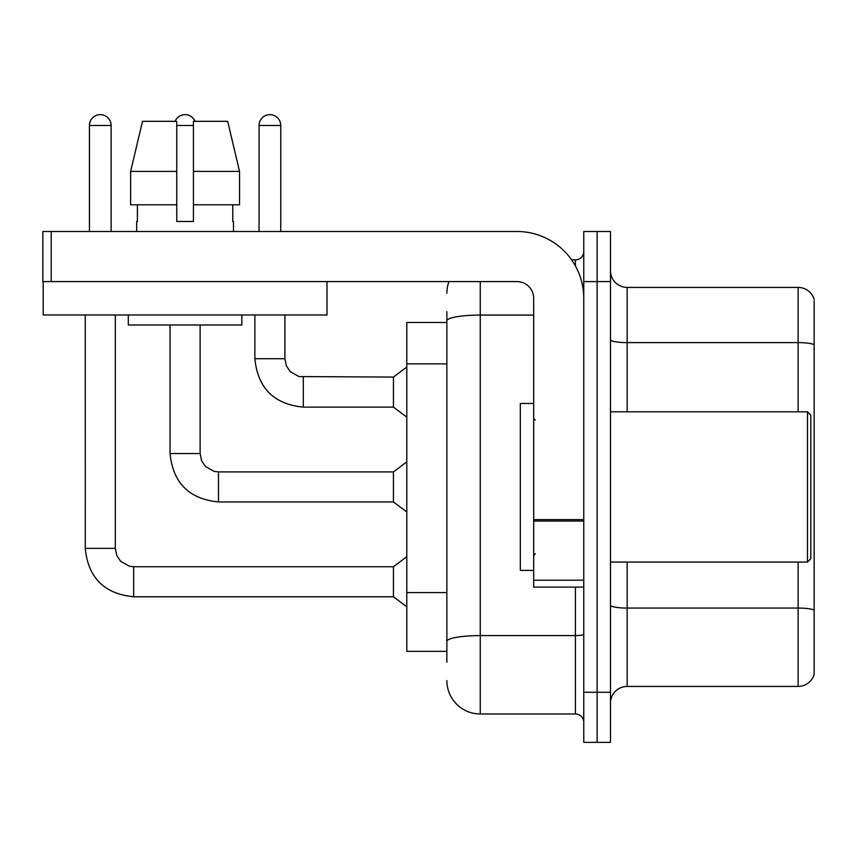 <?xml version="1.0" encoding="UTF-8"?>
<svg xmlns="http://www.w3.org/2000/svg" width="857" height="857" viewBox="0 0 857 857"><rect width="100%" height="100%" fill="white"/><g stroke="black" fill="none" stroke-linecap="round" stroke-linejoin="round"><path stroke-width="1.29" d="M406.796 651.374L446.861 651.374L406.796 651.374L406.796 322.489L446.861 322.489M610.473 703.126A16.69 16.69 0 0 1 627.163 686.436L798.124 686.436L798.124 562.063M597.115 692.274L597.115 742.366L610.473 742.366L610.473 692.274L597.115 692.274L597.115 742.366L583.767 742.366L583.767 692.274L597.115 692.274L597.115 281.589L597.115 692.274M583.767 692.274L583.767 231.497L597.115 231.497L597.115 281.589L597.115 231.497L610.473 231.497L610.473 692.274M814.15 300.786L814.15 674.416A16.69 16.69 0 0 1 798.124 686.436M814.15 344.696A16.69 2.903 180 0 0 798.124 342.607L798.124 287.427A16.69 16.69 0 0 1 814.15 299.447A16.69 16.69 0 0 0 798.124 287.427L627.163 287.427A16.69 16.69 0 0 1 610.473 270.737A16.69 16.69 0 0 0 627.163 287.427L627.163 411.81M814.15 344.932L814.15 610.152A16.69 2.903 180 0 0 798.124 608.063L627.163 608.063L627.163 686.436M446.861 662.225L446.861 311.637M480.252 281.589L480.252 713.977L575.411 713.977L575.411 587.099M571.619 259.885L575.411 259.885A8.345 8.345 0 0 0 583.767 251.54M583.767 722.333A8.345 8.345 0 0 0 575.411 713.977M446.861 293.276A33.391 33.391 0 0 1 448.972 281.589M480.252 713.977A33.391 33.391 0 0 1 446.861 680.587M583.767 587.099L533.675 587.099L533.675 519.588L583.767 519.588M583.767 298.279A66.782 66.782 0 0 0 516.985 231.497L51.195 231.497L51.195 281.589L516.985 281.589A16.69 16.69 0 0 1 533.675 298.279L533.675 519.588M43.182 281.589L43.182 314.98L326.999 314.98L326.999 281.589L42.85 281.589L42.85 231.497L51.195 231.497M533.675 403.454L520.317 403.454L520.317 570.408L533.675 570.408M807.476 562.063L810.808 558.721L810.808 415.142L807.476 411.81L807.476 562.063L610.473 562.063M239.542 204.791L239.542 171.4L227.683 121.319L239.542 171.4L239.542 204.791L193.436 204.791L193.436 121.319L227.683 121.319L239.542 171.4L193.436 171.4M176.746 171.4L130.628 171.4L142.498 121.319L130.628 171.4L142.498 121.319L176.746 121.319L176.746 221.481L193.436 221.481L193.436 204.791M136.67 221.481L137.399 221.481L136.67 221.481L136.67 231.497M233.5 221.481L232.783 221.481L233.5 221.481L233.5 231.497M232.783 204.791L232.783 221.481M193.436 221.481L176.746 221.481M137.399 221.481L137.399 204.791M128.325 314.98L128.325 324.996L241.856 324.996L241.856 314.98M176.746 204.791L130.628 204.791L130.628 171.4M89.428 231.497L89.428 125.486A10.852 10.852 0 0 1 100.28 114.634A10.852 10.852 0 0 1 111.131 125.486L111.131 231.497M133.671 566.734L393.438 566.734L393.438 596.783L133.671 596.783L133.671 566.734L129.375 566.22L120.687 561.356L116.766 555.54L115.309 548.373L115.309 314.98M115.309 548.373L85.282 548.373L85.25 314.98M175.074 121.319A10.852 10.852 0 0 1 195.107 121.319M170.061 324.996L170.061 453.546C172.964 482.92 189.108 499.053 218.481 501.956C189.108 499.053 172.964 482.92 170.061 453.546C172.964 482.92 189.108 499.053 218.481 501.956C189.108 499.053 172.964 482.92 170.061 453.546C172.964 482.92 189.108 499.053 218.481 501.956C189.108 499.053 172.964 482.92 170.061 453.546C172.964 482.92 189.108 499.053 218.481 501.956C189.108 499.053 172.964 482.92 170.061 453.546C172.964 482.92 189.108 499.053 218.481 501.956C189.108 499.053 172.964 482.92 170.061 453.546C172.964 482.92 189.108 499.053 218.481 501.956C189.108 499.053 172.964 482.92 170.061 453.546C172.964 482.92 189.108 499.053 218.481 501.956C189.108 499.053 172.964 482.92 170.061 453.546C172.964 482.92 189.108 499.053 218.481 501.956C189.108 499.053 172.964 482.92 170.061 453.546L200.12 453.546L201.566 460.712L205.498 466.529L214.175 471.393L218.481 471.907L393.438 471.907L393.438 501.956L218.481 501.956L218.481 471.939M259.05 231.497L259.05 125.486A10.852 10.852 0 0 1 269.901 114.634A10.852 10.852 0 0 1 280.753 125.486L280.753 231.497M303.292 407.129C273.919 404.225 257.775 388.092 254.872 358.719C257.775 388.092 273.919 404.225 303.292 407.129C273.919 404.225 257.775 388.092 254.872 358.719C257.775 388.092 273.919 404.225 303.292 407.129C273.919 404.225 257.775 388.092 254.872 358.719C257.775 388.092 273.919 404.225 303.292 407.129C273.919 404.225 257.775 388.092 254.872 358.719C257.775 388.092 273.919 404.225 303.292 407.129C273.919 404.225 257.775 388.092 254.872 358.719C257.775 388.092 273.919 404.225 303.292 407.129C273.919 404.225 257.775 388.092 254.872 358.719C257.775 388.092 273.919 404.225 303.292 407.129C273.919 404.225 257.775 388.092 254.872 358.719C257.775 388.092 273.919 404.225 303.292 407.129C273.919 404.225 257.775 388.092 254.872 358.719C257.775 388.092 273.919 404.225 303.292 407.129C273.919 404.225 257.775 388.092 254.872 358.719L284.92 358.719L286.377 365.885L290.309 371.702L298.986 376.566L393.438 377.08L393.438 407.129L303.292 407.129L303.292 377.112M446.861 363.871L406.796 363.871M446.861 592.594L406.796 592.594M798.124 411.81L798.124 342.607L627.163 342.607A16.69 2.903 0 0 1 610.473 339.715M610.473 281.589L583.767 281.589M627.163 562.063L627.163 608.063A16.69 2.903 0 0 1 610.473 605.16M583.767 634.159A8.345 1.446 0 0 1 575.411 635.605L480.252 635.605A33.391 5.795 180 0 0 446.861 641.4M446.861 320.861A33.391 5.795 180 0 1 480.252 315.065L533.675 315.065M575.411 265.949L575.411 259.885M583.767 521.045L533.675 521.045M533.675 580.2L583.767 580.2M89.428 125.486L111.131 125.486M200.12 453.546L200.12 324.996M176.746 125.486L193.436 125.486M284.92 358.719L284.92 314.98M259.05 125.486L280.753 125.486M85.25 548.373C88.153 577.747 104.297 593.88 133.671 596.783C104.297 593.88 88.153 577.747 85.25 548.373C88.153 577.747 104.297 593.88 133.671 596.783C104.297 593.88 88.153 577.747 85.25 548.373C88.153 577.747 104.297 593.88 133.671 596.783C104.297 593.88 88.153 577.747 85.25 548.373C88.153 577.747 104.297 593.88 133.671 596.783C104.297 593.88 88.153 577.747 85.25 548.373C88.153 577.747 104.297 593.88 133.671 596.783C104.297 593.88 88.153 577.747 85.25 548.373C88.153 577.747 104.297 593.88 133.671 596.783C104.297 593.88 88.153 577.747 85.25 548.373C88.153 577.747 104.297 593.88 133.671 596.783C104.297 593.88 88.153 577.747 85.25 548.373C88.153 577.747 104.297 593.88 133.671 596.783C104.297 593.88 88.153 577.747 85.25 548.373C88.153 577.747 104.297 593.88 133.671 596.783M535.346 420.155L533.675 418.484M610.473 411.81L807.476 411.81M535.346 553.708L533.675 555.379M393.438 596.783L406.796 606.799M393.438 566.734L406.796 556.718M393.438 501.956L406.796 511.972M393.438 471.907L406.796 461.891M393.438 407.129L406.796 417.145M254.872 358.719L254.872 314.98M393.438 377.08L406.796 367.064"/></g></svg>
